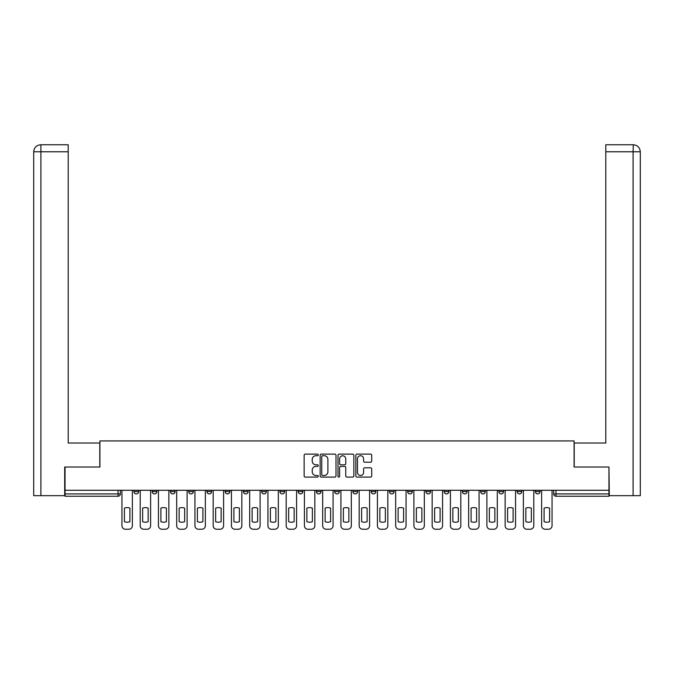 <?xml version="1.0" encoding="UTF-8"?>
<svg xmlns="http://www.w3.org/2000/svg" width="674" height="674" viewBox="0 0 674 674"><rect width="100%" height="100%" fill="white"/><g stroke="black" fill="none" stroke-linecap="round" stroke-linejoin="round"><path stroke-width="1.01" d="M318.288 454.933A0.8 0.8 0 0 0 317.479 454.124L305.28 454.124A1.146 1.146 0 0 0 304.134 455.27L304.134 475.937A1.146 1.146 0 0 0 305.28 477.091L317.479 477.091A0.8 0.8 0 0 0 318.288 476.282A0.8 0.8 0 0 0 317.479 475.482L315.904 475.482A3.673 3.673 0 0 1 312.231 471.808L312.231 470.081A3.673 3.673 0 0 1 315.904 466.408L317.479 466.408A0.8 0.8 0 0 0 318.288 465.608A0.8 0.8 0 0 0 317.479 464.807L315.904 464.807A3.673 3.673 0 0 1 312.231 461.126L312.231 459.407A3.673 3.673 0 0 1 315.904 455.734L317.479 455.734A0.8 0.8 0 0 0 318.288 454.933M498.886 491.573L498.886 490.284L498.886 491.573A2.342 2.342 0 0 0 501.22 493.916A2.342 2.342 0 0 1 498.886 491.573L503.562 491.573A2.342 2.342 0 0 1 501.22 493.916A2.342 2.342 0 0 0 503.562 491.573L503.562 490.284L503.562 491.573M334.658 490.284L334.658 491.573L339.342 491.573A2.342 2.342 0 0 1 337 493.916A2.342 2.342 0 0 1 334.658 491.573L334.658 490.284M279.921 490.284L279.921 491.573L284.596 491.573A2.342 2.342 0 0 1 282.263 493.916A2.342 2.342 0 0 1 279.921 491.573L279.921 490.284M243.424 490.284L243.424 491.573L248.108 491.573A2.342 2.342 0 0 1 245.766 493.916A2.342 2.342 0 0 1 243.424 491.573L243.424 490.284M225.175 490.284L225.175 491.573L229.859 491.573A2.342 2.342 0 0 1 227.517 493.916A2.342 2.342 0 0 1 225.175 491.573L225.175 490.284M188.686 490.284L188.686 491.573L193.362 491.573A2.342 2.342 0 0 1 191.02 493.916A2.342 2.342 0 0 1 188.686 491.573L188.686 490.284M370.557 462.221A1.146 1.146 0 0 0 371.703 461.075L371.703 455.27A1.146 1.146 0 0 0 370.557 454.124L357.009 454.124A1.146 1.146 0 0 0 355.855 455.27L355.855 475.937A1.146 1.146 0 0 0 357.009 477.091L370.557 477.091A1.146 1.146 0 0 0 371.703 475.937L371.703 468.936A1.146 1.146 0 0 0 370.557 467.79L364.752 467.79A1.146 1.146 0 0 0 363.606 468.936L363.606 472.407A3.075 3.075 0 0 1 360.539 475.482A3.075 3.075 0 0 1 357.464 472.407L357.464 458.809A3.075 3.075 0 0 1 360.539 455.734A3.075 3.075 0 0 1 363.606 458.809L363.606 461.075A1.146 1.146 0 0 0 364.752 462.221L370.557 462.221M40.895 495.668L33.7 495.668L33.7 151.776C34.113 147.522 36.447 145.18 40.718 144.758L68.209 144.758L68.209 151.776L40.895 151.776L40.895 495.668L64.696 495.668L64.696 467.015L99.904 467.015L99.904 440.931L574.096 440.931L574.096 467.015L608.951 467.015L608.951 490.284L65.049 490.284L65.049 493.916L120.376 493.916L120.376 490.284L120.376 493.916A2.342 2.342 0 0 1 118.034 496.249L65.049 496.249L65.049 493.916M65.049 467.015L65.049 490.284M335.997 455.27A1.146 1.146 0 0 0 334.843 454.124L321.296 454.124A1.146 1.146 0 0 0 320.15 455.27L320.15 475.937A1.146 1.146 0 0 0 321.296 477.091L334.843 477.091A1.146 1.146 0 0 0 335.997 475.937L335.997 455.27M339.157 454.124L352.704 454.124A1.146 1.146 0 0 1 353.85 455.27L353.85 475.937A1.146 1.146 0 0 1 352.704 477.091L346.899 477.091A1.146 1.146 0 0 1 345.754 475.937L345.754 467.562A1.146 1.146 0 0 0 344.608 466.408L340.758 466.408A1.146 1.146 0 0 0 339.612 467.562L339.612 476.282A0.8 0.8 0 0 1 338.811 477.091A0.8 0.8 0 0 1 338.003 476.282L338.003 455.27A1.146 1.146 0 0 1 339.157 454.124M553.624 490.284L553.624 493.916L608.951 493.916L608.951 496.249L555.966 496.249A2.342 2.342 0 0 1 553.624 493.916L553.624 490.284M608.951 490.284L608.951 493.916M540.059 490.284L540.059 491.573A2.342 2.342 0 0 1 537.717 493.916A2.342 2.342 0 0 1 535.375 491.573L540.059 491.573M535.375 490.284L535.375 491.573M517.135 490.284L517.135 491.573L521.811 491.573L521.811 490.284L521.811 491.573A2.342 2.342 0 0 1 519.469 493.916A2.342 2.342 0 0 1 517.135 491.573A2.342 2.342 0 0 0 519.469 493.916M480.638 490.284L480.638 491.573L485.314 491.573L485.314 490.284L485.314 491.573A2.342 2.342 0 0 1 482.98 493.916A2.342 2.342 0 0 1 480.638 491.573A2.342 2.342 0 0 0 482.98 493.916M467.065 491.573L467.065 490.284L467.065 491.573A2.342 2.342 0 0 1 464.731 493.916A2.342 2.342 0 0 1 462.389 491.573L467.065 491.573A2.342 2.342 0 0 1 464.731 493.916M462.389 490.284L462.389 491.573M448.825 490.284L448.825 491.573A2.342 2.342 0 0 1 446.483 493.916A2.342 2.342 0 0 1 444.141 491.573L448.825 491.573A2.342 2.342 0 0 1 446.483 493.916M444.141 490.284L444.141 491.573M430.576 490.284L430.576 491.573A2.342 2.342 0 0 1 428.234 493.916A2.342 2.342 0 0 1 425.892 491.573L430.576 491.573M425.892 490.284L425.892 491.573M412.328 490.284L412.328 491.573A2.342 2.342 0 0 1 409.986 493.916A2.342 2.342 0 0 1 407.652 491.573L412.328 491.573M407.652 490.284L407.652 491.573M394.079 490.284L394.079 491.573A2.342 2.342 0 0 1 391.737 493.916A2.342 2.342 0 0 1 389.404 491.573L394.079 491.573M389.404 490.284L389.404 491.573M375.831 490.284L375.831 491.573A2.342 2.342 0 0 1 373.497 493.916A2.342 2.342 0 0 1 371.155 491.573A2.342 2.342 0 0 0 373.497 493.916M371.155 490.284L371.155 491.573L375.831 491.573M357.591 490.284L357.591 491.573A2.342 2.342 0 0 1 355.249 493.916A2.342 2.342 0 0 1 352.906 491.573A2.342 2.342 0 0 0 355.249 493.916M352.906 490.284L352.906 491.573L357.591 491.573M339.342 490.284L339.342 491.573A2.342 2.342 0 0 1 337 493.916M321.094 490.284L321.094 491.573A2.342 2.342 0 0 1 318.751 493.916A2.342 2.342 0 0 1 316.409 491.573L321.094 491.573M316.409 490.284L316.409 491.573M302.845 490.284L302.845 491.573A2.342 2.342 0 0 1 300.503 493.916A2.342 2.342 0 0 1 298.169 491.573L302.845 491.573L302.845 490.284M298.169 490.284L298.169 491.573M284.596 490.284L284.596 491.573M266.348 490.284L266.348 491.573A2.342 2.342 0 0 1 264.014 493.916A2.342 2.342 0 0 1 261.672 491.573L266.348 491.573L266.348 490.284M261.672 490.284L261.672 491.573M248.108 490.284L248.108 491.573L248.108 490.284M229.859 491.573L229.859 490.284L229.859 491.573A2.342 2.342 0 0 1 227.517 493.916M211.611 490.284L211.611 491.573A2.342 2.342 0 0 1 209.269 493.916A2.342 2.342 0 0 1 206.935 491.573A2.342 2.342 0 0 0 209.269 493.916A2.342 2.342 0 0 0 211.611 491.573L211.611 490.284M206.935 490.284L206.935 491.573L211.611 491.573M193.362 490.284L193.362 491.573M175.114 490.284L175.114 491.573A2.342 2.342 0 0 1 172.78 493.916A2.342 2.342 0 0 1 170.438 491.573A2.342 2.342 0 0 0 172.78 493.916A2.342 2.342 0 0 0 175.114 491.573L170.438 491.573L170.438 490.284M152.189 490.284L152.189 491.573L156.865 491.573L156.865 490.284L156.865 491.573A2.342 2.342 0 0 1 154.531 493.916A2.342 2.342 0 0 1 152.189 491.573A2.342 2.342 0 0 0 154.531 493.916M133.941 490.284L133.941 491.573L138.625 491.573L138.625 490.284L138.625 491.573A2.342 2.342 0 0 1 136.283 493.916A2.342 2.342 0 0 1 133.941 491.573A2.342 2.342 0 0 0 136.283 493.916M118.034 490.284L118.034 496.249A2.342 2.342 0 0 0 120.376 493.916M322.56 455.734A0.8 0.8 0 0 0 321.759 456.534L321.759 474.681A0.8 0.8 0 0 0 322.56 475.482L324.228 475.482A3.673 3.673 0 0 0 327.901 471.808L327.901 459.407A3.673 3.673 0 0 0 324.228 455.734L322.56 455.734M345.754 458.859A3.075 3.075 0 0 0 342.687 455.793A3.075 3.075 0 0 0 339.612 458.859L339.612 463.653A1.146 1.146 0 0 0 340.758 464.807L344.608 464.807A1.146 1.146 0 0 0 345.754 463.653L345.754 458.859M124.412 508.137L124.412 521.684A7.313 7.313 0 0 0 129.905 521.684L129.905 508.137A7.313 7.313 0 0 0 124.412 508.137M121.952 490.284L121.952 525.728A3.513 3.513 0 0 0 125.465 529.242L128.852 529.242A3.513 3.513 0 0 0 132.365 525.728L132.365 490.284M142.661 508.137L142.661 521.684A7.313 7.313 0 0 0 148.154 521.684L148.154 508.137A7.313 7.313 0 0 0 142.661 508.137M140.2 490.284L140.2 525.728A3.513 3.513 0 0 0 143.705 529.242L147.101 529.242A3.513 3.513 0 0 0 150.614 525.728L150.614 490.284M160.901 508.137L160.901 521.684A7.313 7.313 0 0 0 166.402 521.684L166.402 508.137A7.313 7.313 0 0 0 160.901 508.137M158.449 490.284L158.449 525.728A3.513 3.513 0 0 0 161.954 529.242L165.349 529.242A3.513 3.513 0 0 0 168.854 525.728L168.854 490.284M99.786 467.015L99.786 443.029L68.209 443.029L68.209 151.776M40.71 144.758C36.455 145.18 34.121 147.513 33.7 151.776L33.7 425.488L33.7 151.776L40.895 151.776L40.895 144.758L68.209 144.758M574.214 467.015L574.214 443.029L605.791 443.029L605.791 144.758L633.274 144.758L633.105 151.776L605.791 151.776M640.3 425.488L640.3 151.776L640.3 495.668L609.304 495.668L608.951 467.015M633.105 495.668L633.105 151.776L640.3 151.776C639.879 147.513 637.545 145.18 633.29 144.758M179.149 508.137L179.149 521.684A7.313 7.313 0 0 0 184.651 521.684L184.651 508.137A7.313 7.313 0 0 0 179.149 508.137M176.698 490.284L176.698 525.728A3.513 3.513 0 0 0 180.202 529.242L183.598 529.242A3.513 3.513 0 0 0 187.102 525.728L187.102 490.284M197.398 508.137L197.398 521.684A7.313 7.313 0 0 0 202.899 521.684L202.899 508.137A7.313 7.313 0 0 0 197.398 508.137M194.938 490.284L194.938 525.728A3.513 3.513 0 0 0 198.451 529.242L201.846 529.242A3.513 3.513 0 0 0 205.351 525.728L205.351 490.284M215.646 508.137L215.646 521.684A7.313 7.313 0 0 0 221.139 521.684L221.139 508.137A7.313 7.313 0 0 0 215.646 508.137M213.186 490.284L213.186 525.728A3.513 3.513 0 0 0 216.699 529.242L220.086 529.242A3.513 3.513 0 0 0 223.599 525.728L223.599 490.284M233.895 508.137L233.895 521.684A7.313 7.313 0 0 0 239.388 521.684L239.388 508.137A7.313 7.313 0 0 0 233.895 508.137M231.435 490.284L231.435 525.728A3.513 3.513 0 0 0 234.948 529.242L238.335 529.242A3.513 3.513 0 0 0 241.848 525.728L241.848 490.284M252.135 508.137L252.135 521.684A7.313 7.313 0 0 0 257.637 521.684L257.637 508.137A7.313 7.313 0 0 0 252.135 508.137M249.683 490.284L249.683 525.728A3.513 3.513 0 0 0 253.188 529.242L256.583 529.242A3.513 3.513 0 0 0 260.097 525.728L260.097 490.284M270.384 508.137L270.384 521.684A7.313 7.313 0 0 0 275.885 521.684L275.885 508.137A7.313 7.313 0 0 0 270.384 508.137M267.932 490.284L267.932 525.728A3.513 3.513 0 0 0 271.437 529.242L274.832 529.242A3.513 3.513 0 0 0 278.337 525.728L278.337 490.284M288.632 508.137L288.632 521.684A7.313 7.313 0 0 0 294.134 521.684L294.134 508.137A7.313 7.313 0 0 0 288.632 508.137M286.18 490.284L286.18 525.728A3.513 3.513 0 0 0 289.685 529.242L293.08 529.242A3.513 3.513 0 0 0 296.585 525.728L296.585 490.284M306.881 508.137L306.881 521.684A7.313 7.313 0 0 0 312.382 521.684L312.382 508.137A7.313 7.313 0 0 0 306.881 508.137M304.421 490.284L304.421 525.728A3.513 3.513 0 0 0 307.934 529.242L311.329 529.242A3.513 3.513 0 0 0 314.834 525.728L314.834 490.284M325.129 508.137L325.129 521.684A7.313 7.313 0 0 0 330.622 521.684L330.622 508.137A7.313 7.313 0 0 0 325.129 508.137M322.669 490.284L322.669 525.728A3.513 3.513 0 0 0 326.182 529.242L329.569 529.242A3.513 3.513 0 0 0 333.082 525.728L333.082 490.284M343.378 508.137L343.378 521.684A7.313 7.313 0 0 0 348.871 521.684L348.871 508.137A7.313 7.313 0 0 0 343.378 508.137M340.918 490.284L340.918 525.728A3.513 3.513 0 0 0 344.431 529.242L347.818 529.242A3.513 3.513 0 0 0 351.331 525.728L351.331 490.284M361.618 508.137L361.618 521.684A7.313 7.313 0 0 0 367.119 521.684L367.119 508.137A7.313 7.313 0 0 0 361.618 508.137M359.166 490.284L359.166 525.728A3.513 3.513 0 0 0 362.671 529.242L366.066 529.242A3.513 3.513 0 0 0 369.579 525.728L369.579 490.284M379.866 508.137L379.866 521.684A7.313 7.313 0 0 0 385.368 521.684L385.368 508.137A7.313 7.313 0 0 0 379.866 508.137M377.415 490.284L377.415 525.728A3.513 3.513 0 0 0 380.92 529.242L384.315 529.242A3.513 3.513 0 0 0 387.82 525.728L387.82 490.284M398.115 508.137L398.115 521.684A7.313 7.313 0 0 0 403.616 521.684L403.616 508.137A7.313 7.313 0 0 0 398.115 508.137M395.663 490.284L395.663 525.728A3.513 3.513 0 0 0 399.168 529.242L402.563 529.242A3.513 3.513 0 0 0 406.068 525.728L406.068 490.284M416.363 508.137L416.363 521.684A7.313 7.313 0 0 0 421.865 521.684L421.865 508.137A7.313 7.313 0 0 0 416.363 508.137M413.903 490.284L413.903 525.728A3.513 3.513 0 0 0 417.417 529.242L420.812 529.242A3.513 3.513 0 0 0 424.317 525.728L424.317 490.284M434.612 508.137L434.612 521.684A7.313 7.313 0 0 0 440.105 521.684L440.105 508.137A7.313 7.313 0 0 0 434.612 508.137M432.152 490.284L432.152 525.728A3.513 3.513 0 0 0 435.665 529.242L439.052 529.242A3.513 3.513 0 0 0 442.565 525.728L442.565 490.284M452.861 508.137L452.861 521.684A7.313 7.313 0 0 0 458.354 521.684L458.354 508.137A7.313 7.313 0 0 0 452.861 508.137M450.401 490.284L450.401 525.728A3.513 3.513 0 0 0 453.914 529.242L457.301 529.242A3.513 3.513 0 0 0 460.814 525.728L460.814 490.284M471.101 508.137L471.101 521.684A7.313 7.313 0 0 0 476.602 521.684L476.602 508.137A7.313 7.313 0 0 0 471.101 508.137M468.649 490.284L468.649 525.728A3.513 3.513 0 0 0 472.154 529.242L475.549 529.242A3.513 3.513 0 0 0 479.062 525.728L479.062 490.284M489.349 508.137L489.349 521.684A7.313 7.313 0 0 0 494.851 521.684L494.851 508.137A7.313 7.313 0 0 0 489.349 508.137M486.898 490.284L486.898 525.728A3.513 3.513 0 0 0 490.402 529.242L493.798 529.242A3.513 3.513 0 0 0 497.302 525.728L497.302 490.284M507.598 508.137L507.598 521.684A7.313 7.313 0 0 0 513.099 521.684L513.099 508.137A7.313 7.313 0 0 0 507.598 508.137M505.146 490.284L505.146 525.728A3.513 3.513 0 0 0 508.651 529.242L512.046 529.242A3.513 3.513 0 0 0 515.551 525.728L515.551 490.284M525.846 508.137L525.846 521.684A7.313 7.313 0 0 0 531.339 521.684L531.339 508.137A7.313 7.313 0 0 0 525.846 508.137M523.386 490.284L523.386 525.728A3.513 3.513 0 0 0 526.899 529.242L530.295 529.242A3.513 3.513 0 0 0 533.8 525.728L533.8 490.284M544.095 508.137L544.095 521.684A7.313 7.313 0 0 0 549.588 521.684L549.588 508.137A7.313 7.313 0 0 0 544.095 508.137M541.635 490.284L541.635 525.728A3.513 3.513 0 0 0 545.148 529.242L548.535 529.242A3.513 3.513 0 0 0 552.048 525.728L552.048 490.284M555.966 490.284L555.966 496.249M33.7 151.776L33.7 425.488"/></g></svg>
